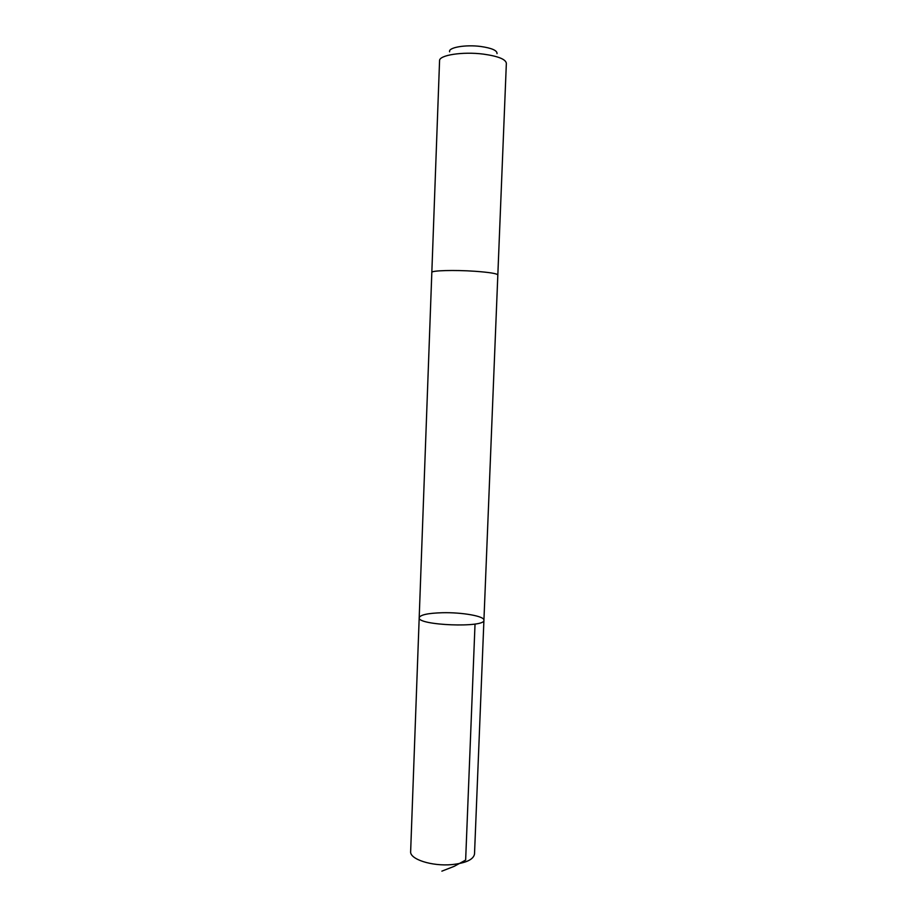 <?xml version="1.0" encoding="UTF-8"?>
<svg xmlns="http://www.w3.org/2000/svg" width="917" height="917" viewBox="0 0 917 917"><rect width="100%" height="100%" fill="white"/><g stroke="black" fill="none" stroke-linecap="round" stroke-linejoin="round"><path stroke-width="1.38" d="M442.43 612.728C462.042 612.235 484.612 616.178 483.924 620.179C485.552 628.076 416.971 625.44 419.195 617.691C420.307 614.814 428.056 613.152 442.43 612.728M410.644 851.538C409.578 859.206 431.884 866.485 451.84 864.605C465.985 863.08 473.539 859.538 474.513 853.991L483.924 620.179C485.552 628.076 416.971 625.44 419.195 617.691L410.644 851.538M431.827 272.487L431.827 272.429C431.082 270.515 454.454 269.827 474.972 271.272C489.483 272.338 497.106 273.564 497.828 274.962L497.828 275.02M419.195 617.691L431.827 272.429C431.07 270.504 454.454 269.827 474.972 271.272C489.483 272.338 497.106 273.564 497.828 274.962L483.924 620.179M431.827 272.429L439.564 60.728C438.934 55.146 462.707 51.409 483.431 54.126C498.091 56.189 505.726 59.238 506.356 63.284L497.828 274.962M449.617 51.811C448.023 47.512 465.423 44.44 480.737 46.48C491.821 48.097 497.255 50.481 497.025 53.633M475.029 624.019L465.641 860.077L454.19 866.336L441.879 871.15"/></g></svg>
